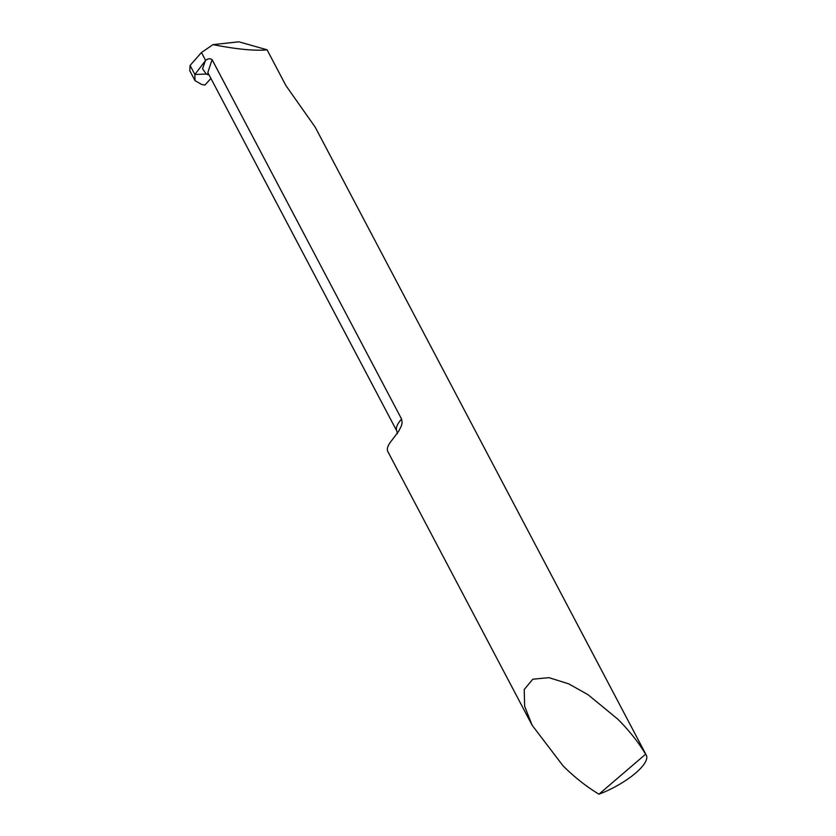 <?xml version="1.0" encoding="UTF-8"?>
<svg xmlns="http://www.w3.org/2000/svg" width="836" height="836" viewBox="0 0 836 836"><rect width="100%" height="100%" fill="white"/><g stroke="black" fill="none" stroke-linecap="round" stroke-linejoin="round"><path stroke-width="1.25" d="M209.115 75.041L206.199 74.028L202.552 68.73L205.374 60.746L194.851 74.498L206.199 74.028L194.851 74.498L190.085 65.459L201.445 52.522L213.002 44.642C235.344 48.99 252.671 50.787 264.981 50.035L267.06 49.794L285.933 85.606L315.203 127.176L646.301 755.169A43.514 13.449 152.2 0 0 645.611 754.218C638.432 742.222 629.153 730.518 617.752 719.117L587.98 694.664L568.658 683.827L548.907 677.651L532.772 679.219L524.224 689.522L524.642 706.253L532.145 725.272L563.13 765.922C574.583 777.271 586.527 786.697 598.942 794.2A43.514 13.449 152.2 0 0 646.301 755.169M189.772 70.705L190.085 65.459L194.851 74.498L195.028 80.684L201.748 84.488L204.935 85.042L210.902 78.438L204.935 85.042M205.374 60.746L205.656 60.495C207.746 58.562 209.888 58.269 212.083 59.628L207.819 72.554L396.86 431.125A43.514 13.449 -27.8 0 1 401.573 419.024L402.137 422.911L401.28 426.193L398.667 431.271L391.802 440.384A43.514 13.449 152.2 0 0 387.852 451.597L532.145 725.272M598.942 794.2L645.611 754.218M205.656 60.495L201.445 52.522M401.573 419.024L212.083 59.628M267.06 49.794L238.845 41.8L213.002 44.642M206.199 74.028L208.634 74.122M194.966 80.559L189.699 70.569M396.86 431.125L397.403 433.696"/></g></svg>

